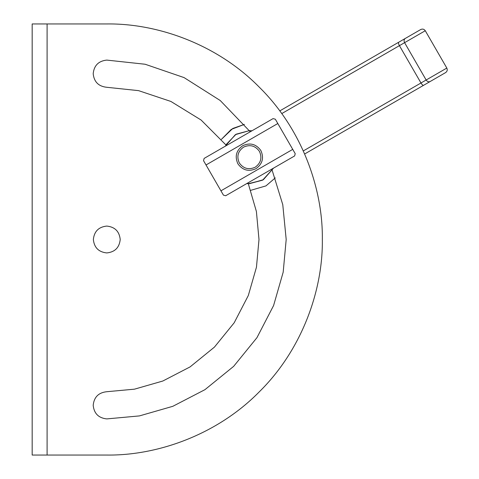 <?xml version="1.0" encoding="UTF-8"?>
<svg xmlns="http://www.w3.org/2000/svg" width="479" height="479" viewBox="0 0 479 479"><rect width="100%" height="100%" fill="white"/><g stroke="black" fill="none" stroke-linecap="round" stroke-linejoin="round"><path stroke-width="0.72" d="M47.092 23.95L32.171 23.95L32.171 455.05L47.092 455.05L47.092 23.95L106.787 23.95C157.328 23.255 217.071 44.212 259.199 87.082C302.075 129.216 323.026 188.954 322.337 239.5C323.026 290.046 302.075 349.784 259.199 391.918C217.071 434.788 157.328 455.745 106.787 455.05L47.092 455.05M106.787 226.07C114.882 226.926 119.361 231.399 120.217 239.5C119.361 247.601 114.882 252.074 106.787 252.93C98.686 252.074 94.207 247.601 93.357 239.5C94.207 231.399 98.686 226.926 106.787 226.07M106.787 391.714C98.584 392.576 94.052 397.109 93.189 405.306C94.052 413.509 98.584 418.041 106.787 418.903C98.584 418.041 94.052 413.509 93.189 405.306C94.052 397.109 98.584 392.576 106.787 391.714L134.479 389.17L162.812 381.027L190.079 366.902L214.412 347.131L234.183 322.792L248.308 295.531L256.457 267.198L258.995 239.5L256.397 211.478L248.05 182.828M106.787 418.903L139.431 415.91L172.823 406.306L204.958 389.661L233.644 366.357L256.948 337.671L273.593 305.536L283.191 272.144L286.191 239.5L282.772 204.659L271.803 169.117L282.772 204.659L286.191 239.5L283.191 272.144L273.593 305.536L256.948 337.671L233.644 366.357L204.958 389.661L172.823 406.306L139.431 415.91L106.787 418.903M250.248 131.779L220.232 100.518L184.062 77.592L145.137 64.246L106.787 60.097L145.137 64.246L184.062 77.592L220.232 100.518L250.248 131.779M106.787 60.097C98.584 60.959 94.052 65.491 93.189 73.694C94.052 81.891 98.584 86.424 106.787 87.286C98.584 86.424 94.052 81.891 93.189 73.694C94.052 65.491 98.584 60.959 106.787 60.097M226.495 145.496L201.102 120.031L170.895 101.446L138.581 90.645L106.787 87.286M277.814 123.522L206.018 164.974L203.533 160.669L204.138 158.405L273.066 118.606L275.329 119.217L292.741 149.37L220.945 190.822L223.43 195.133L225.693 195.737L294.621 155.944L295.226 153.681L292.741 149.37M206.018 164.974L220.945 190.822M237.889 163.806C242.619 170.308 248.661 171.931 256.014 168.662C262.516 163.932 264.139 157.89 260.869 150.538C256.139 144.035 250.098 142.419 242.745 145.688C236.243 150.418 234.62 156.453 237.889 163.806M239.326 162.974C236.47 156.543 237.883 151.262 243.577 147.119C250.008 144.263 255.289 145.676 259.432 151.37C262.294 157.801 260.875 163.088 255.181 167.225C248.751 170.087 243.47 168.668 239.326 162.974M225.926 144.772L236.117 134.198L249.391 130.641M246.763 183.571L249.379 183.702L263.348 179.727L273.551 168.105L262.642 180.146L248.391 183.685M265.959 185.894L250.828 190.301L265.959 185.894L275.275 177.889M221.412 139.353L231.237 129.414L244.392 124.39L232.8 128.456L221.412 139.353M304.644 153.987L423.538 85.34C422.891 85.472 422.041 84.687 420.981 82.987L399.426 45.655L425.274 30.728C424.089 29.105 422.58 28.698 420.742 29.518L398.666 42.26C398.229 42.757 398.486 43.888 399.426 45.655L281.742 113.601M398.666 42.26L279.772 110.906M423.538 85.34L445.614 72.592C447.242 71.413 447.643 69.904 446.829 68.066L425.274 30.728M262.642 180.146L249.236 183.702M251.996 130.773L249.379 130.641L235.411 134.617L225.208 146.239M430.106 81.55C428.615 82.166 427.298 81.652 426.148 80.005L303.297 150.933M405.234 38.47C403.953 39.452 403.743 40.853 404.593 42.667L426.148 80.005L446.829 68.066"/></g></svg>
